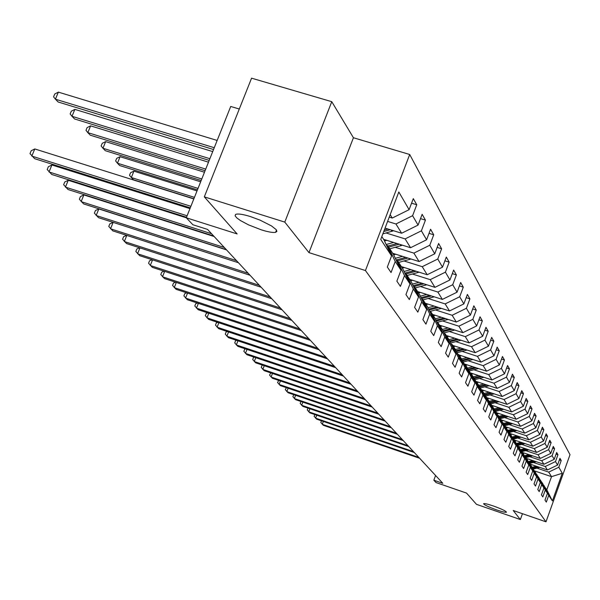 <?xml version="1.0" encoding="UTF-8"?>
<svg xmlns="http://www.w3.org/2000/svg" width="600" height="600" viewBox="0 0 600 600"><rect width="100%" height="100%" fill="white"/><g stroke="black" fill="none" stroke-linecap="round" stroke-linejoin="round"><path stroke-width="0.9" d="M261.532 229.92L248.558 224.88L240.442 220.553L236.835 217.935L235.125 215.843L235.507 214.485L236.49 214.132C239.145 213.72 243.743 214.515 250.29 216.532L260.138 220.17L271.462 225.907L276.188 229.635L276.907 231.375L275.603 232.327C272.94 232.8 268.252 231.998 261.532 229.92M496.665 509.918C488.295 506.873 483.938 504.787 483.607 503.655C484.553 503.325 487.8 504.097 493.35 505.972C501.75 509.018 506.115 511.11 506.452 512.243C505.5 512.572 502.237 511.8 496.665 509.918M239.288 109.02L230.722 106.462L186.3 217.785L192.847 224.73L207.57 229.417L442.822 483.308L433.845 480.21L436.072 482.58L466.515 493.088L476.475 504.338L520.357 519.54L522.457 513.697M331.763 101.685L251.572 78.172L204.315 196.86L284.79 222.097L308.978 252.638L365.445 270.54L409.702 154.493L353.43 137.745L331.763 101.685L284.79 222.097M365.445 270.54L546 521.827L570 454.695L409.702 154.493M381.817 236.595L383.962 239.888L391.567 255.892L387.33 267.045L391.05 272.55L395.243 261.495L400.987 270.248L396.862 281.145L400.41 286.38L404.49 275.58L409.965 283.92L405.945 294.57L409.327 299.565L413.303 289.005L418.522 296.955L414.607 307.373L417.832 312.135L421.71 301.815L426.69 309.405L422.873 319.59L425.955 324.15L429.735 314.04L434.498 321.3L430.77 331.275L433.717 335.625L437.415 325.733L441.967 332.678L438.33 342.442L441.15 346.612L444.757 336.923L449.123 343.575L445.567 353.145L448.268 357.142L451.793 347.647L455.978 354.022L452.505 363.397L455.092 367.23L458.543 357.923L462.555 364.035L459.158 373.23L461.64 376.913L465.015 367.785L468.87 373.657L465.54 382.68L467.933 386.205L471.232 377.257L474.938 382.897L471.675 391.748L473.978 395.145L477.21 386.362L480.772 391.785L477.577 400.478L479.79 403.74L482.955 395.115L486.382 400.342L483.255 408.87L485.385 412.013L488.49 403.545L491.79 408.577L488.73 416.955L490.778 419.985L493.815 411.668L497.002 416.52L493.995 424.748L495.975 427.673L498.96 419.49L502.028 424.17L499.08 432.263L500.985 435.082L503.91 427.043L506.88 431.558L503.985 439.515L505.822 442.23L508.695 434.332L511.56 438.69L508.717 446.513L510.495 449.145L513.315 441.368L516.082 445.582L513.293 453.278L515.01 455.82L517.785 448.17L520.455 452.25L517.717 459.817L519.382 462.27L522.097 454.748L524.685 458.692L521.993 466.14L523.605 468.518L526.275 461.115L528.78 464.925L526.132 472.26L527.692 474.562L530.325 467.272L532.748 470.97L530.145 478.192L531.653 480.42L534.24 473.243L536.588 476.82L534.03 483.93L535.493 486.09L538.035 479.018L540.308 482.49L537.795 489.495L539.213 491.595L541.71 484.627L543.923 487.987L541.44 494.895L542.82 496.928L545.28 490.058L547.425 493.327L544.987 500.13L546.322 502.103L548.745 495.338L552.398 500.91L562.29 473.25L551.52 476.655L548.715 472.11L536.977 468.135M391.567 255.892L380.745 239.415L398.82 191.985L409.103 209.678L413.295 198.638L416.752 204.757L411.57 203.175M562.29 473.25L558.803 467.243L561.21 460.515L559.965 458.317L557.543 465.075L555.502 461.558L557.947 454.74L556.665 452.467L554.205 459.33L552.097 455.707L554.58 448.785L553.26 446.445L550.763 453.405L548.588 449.67L551.115 442.643L549.75 440.228L547.207 447.293L544.965 443.438L547.537 436.305L546.127 433.815L543.548 440.993L541.23 437.018L543.847 429.772L542.393 427.2L539.768 434.49L537.375 430.38L540.03 423.022L538.537 420.368L535.86 427.77L533.393 423.525L536.1 416.055L534.548 413.31L531.825 420.832L529.275 416.445L532.028 408.855L530.43 406.02L527.655 413.655L525.023 409.118L527.82 401.4L526.162 398.467L523.342 406.237L520.62 401.543L523.47 393.697L521.752 390.66L518.88 398.558L516.06 393.697L518.963 385.717L517.185 382.575L514.26 390.607L511.335 385.567L514.298 377.452L512.452 374.197L509.467 382.365L506.438 377.145L509.452 368.888L507.548 365.505L504.502 373.822L501.36 368.407L504.435 360L502.455 356.498L499.35 364.957L496.088 359.332L499.23 350.775L497.168 347.138L494.002 355.755L490.612 349.913L493.815 341.197L491.678 337.41L488.445 346.192L484.92 340.118L488.19 331.237L485.97 327.308L482.67 336.248L478.995 329.933L482.34 320.88L480.03 316.785L476.655 325.905L472.83 319.327L476.25 310.095L473.842 305.835L470.393 315.127L466.41 308.272L469.905 298.86L467.393 294.413L463.868 303.9L459.713 296.752L463.283 287.145L460.665 282.502L457.058 292.185L452.722 284.722L456.375 274.913L453.638 270.067L449.947 279.952L445.418 272.153L449.16 262.14L446.303 257.07L442.515 267.165L437.775 259.013L441.615 248.775L438.623 243.472L434.745 253.792L429.78 245.25L433.717 234.795L430.575 229.237L426.6 239.782L421.395 230.827L425.438 220.132L422.145 214.305L418.065 225.097L412.605 215.7L416.752 204.757M400.987 270.248L393.548 254.587L387.705 245.625L386.513 245.25M387.607 221.407L395.933 223.98L401.64 233.243L385.058 228.105M387.705 245.625L395.243 261.495M412.605 215.7L395.933 223.98M418.065 225.097L401.64 233.243M409.965 283.92L402.668 268.59L397.11 260.055L395.97 259.695M386.085 232.987L405.12 238.897L410.558 247.725L383.603 239.333M397.11 260.055L404.49 275.58M421.395 230.827L405.12 238.897M426.6 239.782L410.558 247.725M418.522 296.955L411.375 281.947L406.065 273.803L404.985 273.465M395.287 247.312L413.88 253.118L419.07 261.54L392.7 253.282M406.065 273.803L413.303 289.005M429.78 245.25L413.88 253.118M434.745 253.792L419.07 261.54M426.69 309.405L419.685 294.705L414.615 286.92L413.588 286.597M404.07 260.985L422.235 266.685L427.192 274.733L401.385 266.61M414.615 286.92L421.71 301.815M437.775 259.013L422.235 266.685M442.515 267.165L427.192 274.733M434.498 321.3L427.627 306.892L422.783 299.452L421.8 299.145M412.455 274.05L430.215 279.653L434.955 287.347L409.68 279.353M422.783 299.452L429.735 314.04M445.418 272.153L430.215 279.653M449.947 279.952L434.955 287.347M441.967 332.678L435.232 318.555L430.59 311.438L429.653 311.138M420.472 286.545L437.85 292.05L442.38 299.407L417.63 291.548M430.59 311.438L437.415 325.733M452.722 284.722L437.85 292.05M457.058 292.185L442.38 299.407M449.123 343.575L442.507 329.722L438.067 322.905L437.168 322.62M428.153 298.5L445.155 303.915L449.498 310.965L425.243 303.225M438.067 322.905L444.757 336.923M459.713 296.752L445.155 303.915M463.868 303.9L449.498 310.965M455.978 354.022L449.482 340.433L445.222 333.892L444.368 333.615M435.502 309.96L452.153 315.278L456.315 322.043L432.533 314.423M445.222 333.892L451.793 347.647M466.41 308.272L452.153 315.278M470.393 315.127L456.315 322.043M463.275 348.825L456.173 350.7L452.092 344.43L451.268 344.16M442.56 320.947L458.865 326.183L462.862 332.67L439.537 325.17M452.092 344.43L458.543 357.923M456.173 350.7L462.555 364.035M472.83 319.327L458.865 326.183M476.655 325.905L462.862 332.67M468.87 373.657L462.6 360.562L458.678 354.54L457.89 354.285M449.325 331.493L465.308 336.645L469.147 342.877L446.265 335.483M458.678 354.54L465.015 367.785M478.995 329.933L465.308 336.645M482.67 336.248L469.147 342.877M474.938 382.897L468.78 370.043L465.007 364.252L464.25 364.005M455.827 341.625L471.495 346.695L475.185 352.68L452.722 345.405M465.007 364.252L471.232 377.257M484.92 340.118L471.495 346.695M488.445 346.192L475.185 352.68M480.772 391.785L474.72 379.155L471.09 373.59L470.362 373.35M462.082 351.368L477.442 356.355L480.99 362.115L458.94 354.945M471.09 373.59L477.21 386.362M490.612 349.913L477.442 356.355M494.002 355.755L480.99 362.115M486.382 400.342L480.435 387.923L476.94 382.567L476.243 382.335M468.09 360.743L483.165 365.647L486.577 371.19L464.197 363.892M476.94 382.567L482.955 395.115M496.088 359.332L483.165 365.647M499.35 364.957L486.577 371.19M491.79 408.577L485.94 396.375L482.572 391.215L481.905 390.99M473.88 369.765L488.678 374.595L491.963 379.935L470.092 372.78M482.572 391.215L488.49 403.545M501.36 368.407L488.678 374.595M504.502 373.822L491.963 379.935M497.002 416.52L491.243 404.513L488.002 399.54L487.357 399.33M479.46 378.457L493.98 383.212L497.153 388.365L475.77 381.345M488.002 399.54L493.815 411.668M506.438 377.145L493.98 383.212M509.467 382.365L497.153 388.365M502.028 424.17L496.357 412.373L493.237 407.572L492.607 407.362M484.838 386.835L499.103 391.522L502.162 396.495L481.237 389.61M493.237 407.572L498.96 419.49M511.335 385.567L499.103 391.522M514.26 390.607L502.162 396.495M506.88 431.558L501.3 419.947L497.678 415.118M490.028 394.928L504.037 399.548L506.993 404.34L486.518 397.582M498.278 415.312L503.91 427.043M516.06 393.697L504.037 399.548M518.88 398.558L506.993 404.34M511.56 438.69L506.07 427.268L502.575 422.603M495.03 402.735L508.808 407.287L511.658 411.915L491.61 405.278M503.153 422.79L508.695 434.332M520.62 401.543L508.808 407.287M523.342 406.237L511.658 411.915M516.082 445.582L510.675 434.34L507.3 429.825M499.868 410.272L513.405 414.757L516.165 419.235L496.53 412.717M507.862 430.013L513.315 441.368M525.023 409.118L513.405 414.757M527.655 413.655L516.165 419.235M520.455 452.25L515.13 441.173L511.868 436.815M504.548 417.562L517.86 421.987L520.523 426.315L501.278 419.91M512.408 436.995L517.785 448.17M529.275 416.445L517.86 421.987M531.825 420.832L520.523 426.315M524.685 458.692L519.442 447.787L516.285 443.565M509.062 424.612L522.158 428.978L524.737 433.162L505.793 426.84M516.803 443.745L522.097 454.748M533.393 423.525L522.158 428.978M535.86 427.77L524.737 433.162M528.78 464.925L523.612 454.185L520.553 450.105M513.442 431.438L526.32 435.735L528.817 439.785L510.165 433.553M521.062 450.27L526.275 461.115M537.375 430.38L526.32 435.735M539.768 434.49L528.817 439.785M532.748 470.97L527.648 460.388L524.692 456.428M517.673 438.037L530.355 442.283L532.77 446.205L514.403 440.055M525.18 456.592L530.325 467.272M541.23 437.018L530.355 442.283M543.548 440.993L532.77 446.205M536.588 476.82L531.562 466.388L528.697 462.555M521.775 444.435L534.255 448.62L536.595 452.423L518.505 446.347M534.915 461.265L529.178 462.728L534.24 473.243M544.965 443.438L534.255 448.62M547.207 447.293L536.595 452.423M540.308 482.49L535.357 472.207L532.575 468.495M525.75 450.638L538.043 454.763L540.308 458.452L522.48 452.452M533.033 468.653L538.035 479.018M548.588 449.67L538.043 454.763M550.763 453.405L540.308 458.452M543.923 487.987L539.033 477.855L536.34 474.255M529.605 456.645L541.71 460.725L543.908 464.295L526.342 458.377M536.783 474.405L541.71 484.627M552.097 455.707L541.71 460.725M554.205 459.33L543.908 464.295M547.425 493.327L542.602 483.338L539.993 479.835M533.347 462.48L545.265 466.5L547.403 469.972L530.085 464.123M540.42 479.985L545.28 490.058M555.502 461.558L545.265 466.5M557.543 465.075L547.403 469.972M552.398 500.91L546.81 489.787L543.533 485.257M534.495 470.895L551.52 476.655L546.81 489.787M543.952 485.4L548.745 495.338M558.803 467.243L548.715 472.11M211.567 233.737L65.438 187.132L68.242 180.292L237.127 233.933L204.315 196.86M546 521.827L513.195 510.495L520.357 519.54M435.585 475.493L433.845 480.21M389.243 217.11L392.28 218.04L390.188 214.642M409.103 209.678L392.28 218.04M561.21 460.515L559.395 459.908M557.947 454.74L556.072 454.11M554.58 448.785L552.653 448.132M551.115 442.643L549.12 441.975M547.537 436.305L545.482 435.623M543.847 429.772L541.717 429.067M540.03 423.022L537.84 422.295M536.1 416.055L533.827 415.305M532.028 408.855L529.68 408.075M527.82 401.4L525.39 400.605M523.47 393.697L520.95 392.873M518.963 385.717L516.352 384.862M514.298 377.452L511.582 376.567M509.452 368.888L506.647 367.972M504.435 360L501.518 359.055M499.23 350.775L496.192 349.8M493.815 341.197L490.658 340.185M488.19 331.237L484.905 330.188M482.34 320.88L478.92 319.793M476.25 310.095L472.68 308.962M469.905 298.86L466.178 297.683M463.283 287.145L459.39 285.923M456.375 274.913L452.303 273.638M449.16 262.14L444.9 260.812M441.615 248.775L437.145 247.395M433.717 234.795L429.03 233.347M425.438 220.132L420.51 218.625M308.978 252.638L353.43 137.745M323.37 421.455L322.275 424.327L418.785 457.373M321.472 420.803L320.827 422.505L323.325 425.303L419.632 458.28M531.893 464.73L530.685 465.037M536.303 466.222L532.005 467.31M539.827 467.415L533.31 469.072M537.645 466.673L532.35 468.022M532.567 468.465L538.493 466.965M316.733 415.2L315.6 418.17L413.445 451.605M314.812 414.548L314.138 416.317L316.688 419.168L414.315 452.543M309.9 408.765L308.73 411.825L407.947 445.673M307.98 408.112L307.26 409.957L309.847 412.853L408.84 446.632M528.18 458.993L526.95 459.308M532.65 460.5L528.248 461.625M536.287 461.73L529.627 463.425M534.037 460.972L528.6 462.353M524.355 453.082L523.102 453.405M528.893 454.612L524.37 455.768M532.643 455.873L525.84 457.605M530.325 455.092L524.857 456.487M525.375 456.885L531.225 455.393M302.865 402.135L301.657 405.285L402.278 439.553M300.99 401.498L300.165 403.403L302.805 406.35L403.2 440.543M295.612 395.295L294.36 398.55L396.435 433.245M293.79 394.68L292.86 396.645L295.545 399.645L397.38 434.272M288.135 388.245L286.845 391.612L390.405 426.743M286.373 387.653L285.33 389.678L288.067 392.737L391.388 427.793M520.41 446.993L519.135 447.315M525.015 448.537L520.373 449.722M528.885 449.835L521.933 451.612M526.493 449.033L521.145 450.397M521.452 450.87L527.423 449.34M516.345 440.7L515.04 441.037M521.018 442.268L516.248 443.49M525.015 443.61L517.905 445.425M522.54 442.778L517.088 444.18M517.403 444.66L523.5 443.1M512.145 434.213L510.787 434.565M516.893 435.803L512.34 436.972M521.018 437.183L513.743 439.05M518.467 436.327L512.903 437.752M513.232 438.255L519.457 436.658M507.81 427.515L506.37 427.89M512.632 429.127L508.05 430.305M516.9 430.545L509.452 432.457M514.26 429.668L508.582 431.123M508.92 431.64L515.28 430.005M503.332 420.592L501.803 420.99M508.23 422.228L503.565 423.428M512.64 423.69L505.02 425.655M509.91 422.783L504.12 424.275M504.472 424.815L510.967 423.135M498.705 413.445L497.077 413.865M503.685 415.095L498.938 416.325M508.245 416.61L500.438 418.627M505.425 415.673L499.507 417.202M499.868 417.75L506.52 416.033M493.92 406.043L492.195 406.493M498.975 407.722L494.145 408.975M503.7 409.283L495.697 411.353M500.783 408.315L494.737 409.882M495.112 410.452L501.915 408.69M488.97 398.393L487.132 398.865M494.107 400.088L489.188 401.362M499.005 401.7L490.8 403.83M495.975 400.702L489.803 402.308M490.192 402.9L497.153 401.092M483.84 390.465L481.89 390.967M489.067 392.183L484.058 393.487M494.138 393.855L485.722 396.045M491.002 392.82L484.695 394.463M485.092 395.077L492.217 393.225M478.53 382.252L477 382.65M483.847 384L478.74 385.335M489.105 385.725L480.457 387.982M485.857 384.653L479.4 386.34M479.812 386.978L487.118 385.072M473.025 373.74L471.457 374.145M478.44 375.51L473.228 376.875M483.893 377.295L474.945 379.635M480.518 376.192L473.91 377.918M474.345 378.577L481.83 376.62M467.31 364.905L465.705 365.325M472.822 366.705L467.513 368.1M478.485 368.55L469.23 370.98M474.982 367.41L468.217 369.188M468.668 369.87L476.34 367.853M461.385 355.74L459.743 356.168M466.995 357.562L461.58 358.987M472.875 359.475L463.29 362.002M469.237 358.29L462.315 360.12M462.735 360.84L470.655 358.755M455.22 346.215L453.54 346.657M460.935 348.067L455.408 349.53M467.055 350.048L457.118 352.68M456.54 351.465L464.745 349.298M448.822 336.315L447.097 336.772M454.643 338.19L449.002 339.69M461.002 340.245L450.705 342.983M457.08 338.978L449.722 340.928M450.105 341.722L458.61 339.472M442.162 326.01L440.393 326.483M448.095 327.923L442.327 329.452M454.702 330.045L444.022 332.903M450.63 328.733L443.002 330.765M443.4 331.59L452.228 329.25M435.225 315.285L433.41 315.765M441.278 317.22L435.345 318.803M448.155 319.425L437.07 322.41M443.918 318.067L436.005 320.183M436.418 321.045L445.582 318.6M171.51 212.498L171.3 213.03M169.238 212.377L170.017 212.025M428.002 304.103L426.135 304.605M434.175 306.075L428.025 307.718M441.33 308.362L430.312 311.347M190.238 207.923L159.863 198.322L159.585 199.02M436.928 306.952L428.707 309.157M429.143 310.058L438.668 307.507M158.85 198.788L159.863 198.322M420.465 292.447L418.553 292.957M426.757 294.45L420.382 296.16M434.22 296.812L423.053 299.873M429.645 295.365L421.095 297.66M421.545 298.597L431.452 295.935M280.425 380.97L279.09 384.45L384.188 420.022M278.722 380.392L277.56 382.5L280.35 385.612L385.192 421.118M272.468 373.462L271.087 377.055L377.76 413.092M270.825 372.907L269.535 375.082L272.385 378.255L378.803 414.217M264.255 365.707L262.822 369.42L371.123 405.93M262.68 365.175L262.035 365.415L261.263 367.425L264.165 370.665L372.202 407.092M255.772 357.69L254.28 361.538L364.26 398.528M254.265 357.188L253.5 357.48L252.705 359.52L255.667 362.82L365.377 399.728M247.005 349.403L245.46 353.385L357.165 390.87M245.572 348.93L244.673 349.275L243.87 351.345L246.892 354.712L358.32 392.115M237.938 340.83L236.333 344.955L349.83 382.942M236.587 340.38L235.545 340.785L234.728 342.892L237.81 346.327L351.022 384.232M228.555 331.957L226.882 336.233L342.225 374.737M227.295 331.538L226.103 332.002L225.263 334.147L228.42 337.65L343.462 376.072M218.85 322.763L217.103 327.202L334.35 366.24M217.673 322.373L216.33 322.913L215.468 325.095L218.692 328.673L335.632 367.627M208.785 313.237L206.97 317.843L326.183 357.428M207.712 312.885L206.197 313.493L205.327 315.712L208.62 319.365L327.51 358.86M198.36 303.36L196.47 308.145L317.715 348.285M197.385 303.038L195.697 303.728L194.805 305.985L198.18 309.72L319.095 349.778M187.545 293.1L185.572 298.08L308.918 338.798M186.683 292.822L184.8 293.603L183.892 295.897L187.343 299.722L310.35 340.343M176.317 282.45L174.255 287.632L299.782 328.935M175.575 282.21L173.498 283.087L172.567 285.42L176.1 289.335L301.275 330.548M164.663 271.38L162.502 276.78L290.288 318.69M164.04 271.185L161.752 272.16L160.8 274.545L164.422 278.55L291.832 320.362M152.542 259.868L150.285 265.5L280.41 308.025M152.055 259.71L149.535 260.812L148.567 263.235L152.28 267.337L282.015 309.765M139.935 247.89L137.572 253.755L270.12 296.918M139.597 247.778L136.83 248.993L135.84 251.468L139.65 255.667L271.793 298.733M126.81 235.403L124.335 241.53L259.395 285.345M126.623 235.343L123.608 236.692L122.587 239.212L126.495 243.525L261.142 287.235M113.137 222.382L110.542 228.795L248.212 273.278M113.115 222.375L109.823 223.882L108.78 226.447L112.792 230.873L250.035 275.25M226.538 249.885L98.828 208.942L96.157 215.505L236.535 260.678M98.828 208.942L95.445 210.51L94.38 213.135L98.505 217.673L238.44 262.733M214.14 236.513L83.873 194.933L81.135 201.63L224.333 247.507M83.873 194.933L80.438 196.56L79.343 199.23L83.588 203.895L226.327 249.66M68.242 180.292L64.755 181.972L63.637 184.71L67.995 189.502L213.653 235.987M412.597 280.275L410.632 280.808M419.025 282.308L412.395 284.093M426.803 284.767L415.283 287.94M197.025 190.92L133.905 171.157L131.317 177.532L133.485 179.775L193.89 198.765M422.04 283.26L413.145 285.66M413.678 286.627L423.93 283.86M194.452 197.362L131.317 177.532L129.525 175.29L130.56 172.74L133.905 171.157M404.377 267.555L402.353 268.103M410.94 269.618L404.048 271.485M419.048 272.175L407.16 275.483M200.663 181.8L120.09 156.705L117.442 163.208L119.708 165.547L197.445 189.863M414.097 270.615L404.827 273.127M406.147 273.93L416.077 271.237M198.03 188.4L117.442 163.208L115.635 160.935L116.692 158.34L120.09 156.705M395.775 254.25L393.66 254.827M402.487 256.35L395.31 258.3M410.947 258.998L398.67 262.455M204.48 172.23L105.667 141.623L102.96 148.26L105.323 150.697L201.173 180.525M405.795 257.385L396.592 259.89M397.612 260.827L407.873 258.038M201.788 178.988L102.96 148.26L101.137 145.965L102.225 143.31L105.667 141.623M386.775 240.322L384.472 240.952M393.638 242.452L386.153 244.5M402.472 245.212L389.783 248.82M208.493 162.172L90.608 125.858L87.825 132.637L90.293 135.188L205.087 170.715M397.103 243.532L387.967 246.03M388.673 247.11L399.285 244.215M205.733 169.095L87.825 132.637L85.995 130.32L87.105 127.613L90.608 125.858M189.96 208.62L51.9 164.977L49.012 171.968L187.102 215.79M51.9 164.977L48.36 166.725L47.205 169.515L51.698 174.45L186.51 217.26M393.592 230.752L382.86 233.873M212.715 151.59L74.858 109.38L72 116.302L74.58 118.965L209.205 160.395M387.998 229.02L384.322 230.025M383.752 231.517L390.293 229.725M209.88 158.692L72 116.302L70.155 113.955L71.295 111.195L74.858 109.38M193.822 198.945L34.785 148.95L31.822 156.09L190.882 206.303M34.785 148.95L31.185 150.757L30 153.608L34.635 158.685L190.267 207.855M217.163 140.445L58.365 92.123L55.432 99.195L58.14 101.993L213.54 149.52M214.26 147.727L55.432 99.195L53.573 96.833L54.742 94.012L58.365 92.123M454.185 330.202L453.93 329.798M447.525 319.627L447.21 319.125M440.58 308.603L440.205 308.002M433.342 297.105L432.9 296.4M425.79 285.112L425.272 284.28M417.9 272.58L417.3 271.62M409.65 259.47L408.96 258.382M401.01 245.752L400.23 244.507M391.965 231.375L391.08 229.972M275.603 232.327L276.495 230.04"/></g></svg>
